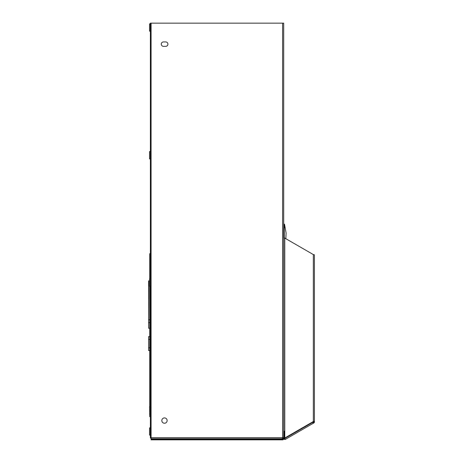 <?xml version="1.0" encoding="UTF-8"?>
<svg xmlns="http://www.w3.org/2000/svg" width="463" height="463" viewBox="0 0 463 463"><rect width="100%" height="100%" fill="white"/><g stroke="black" fill="none" stroke-linecap="round" stroke-linejoin="round"><path stroke-width="0.69" d="M312.155 422.198L313.625 423.06L285.335 439.399A1.076 1.076 0 0 1 283.894 438.363L283.894 431.481L284.531 431.481L284.531 438.363A0.44 0.44 0 0 0 285.046 438.797M283.697 238.08L284.774 238.08L284.774 431.175L283.697 431.175M285.011 437.871L285.011 438.339L312.71 422.349L313.868 422.922A1.076 1.076 0 0 0 314.406 421.99L314.406 254.824L313.329 254.569L284.774 238.08M284.774 431.175L284.774 438.01L313.329 421.521L314.406 421.266M285.011 438.843L285.335 439.399L285.011 438.843M313.306 422.511L313.549 422.372A0.44 0.44 0 0 0 313.769 421.99L313.769 421.452M284.253 225.209L284.253 224.902M284.253 224.08L284.253 238.08M283.697 224.057L284.259 224.167M161.819 420.578A2.656 2.656 0 0 1 164.481 417.915A2.656 2.656 0 0 1 167.137 420.578A2.656 2.656 0 0 1 164.481 423.234A2.656 2.656 0 0 1 161.819 420.578M167.913 44.135A2.211 2.211 0 0 1 165.702 46.346L163.485 46.346A2.211 2.211 0 0 1 161.274 44.135A2.211 2.211 0 0 1 163.485 41.925L165.702 41.925A2.211 2.211 0 0 1 167.913 44.135M283.015 437.657L283.015 438.745A0.422 0.422 0 0 1 282.592 439.173L282.592 439.85A1.105 1.105 0 0 0 283.697 438.745L283.697 437.657L282.592 437.657L282.164 438.762L269.096 438.762M282.164 438.762L151.083 438.762L151.083 23.156L283.697 23.156L283.697 437.657M282.592 439.173L151.083 439.173L151.083 439.85L282.592 439.85M148.594 328.238L149.74 328.238L148.594 328.238L148.594 280.943M149.74 406.699L149.74 286.209M149.74 278.957L149.74 257.225L150.377 257.225M150.377 416.688L149.74 416.688L149.74 413.957M150.377 253.678L149.74 253.678L149.74 257.225M148.6 319.864L148.768 280.804L148.6 319.864M149.74 319.725L148.768 319.725M149.543 280.943L148.768 280.943M149.74 350.56L148.594 350.56L148.594 336.607L149.74 336.607M150.377 427.876L149.543 427.876L149.543 435.133L150.377 435.133L149.543 435.133M150.377 151.551L149.543 151.551L149.543 158.89L150.377 158.89M149.543 27.52L149.543 31.148L150.377 31.148L150.377 23.891L149.543 23.891L149.543 27.52M150.377 278.957L149.543 278.957L149.543 286.209L150.377 286.209M150.377 406.699L149.543 406.699L149.74 414.125M151.083 438.085L150.377 438.085L150.377 23.15L281.035 23.15M313.329 254.569L313.329 421.521M283.697 226.847L284.253 226.847M282.592 23.156L282.592 437.657L151.083 437.657M148.594 322.659L149.74 322.659M148.594 339.396L149.74 339.396M148.594 347.771L149.74 347.771M285.833 238.694L286.093 233.045L284.56 224.416M284.577 225.365L284.253 224.063M285.029 227.854L284.253 224.046M285.891 237.704L285.769 238.659L285.891 237.704M149.543 151.638L150.377 151.638M149.543 413.957L150.377 413.957"/></g></svg>

